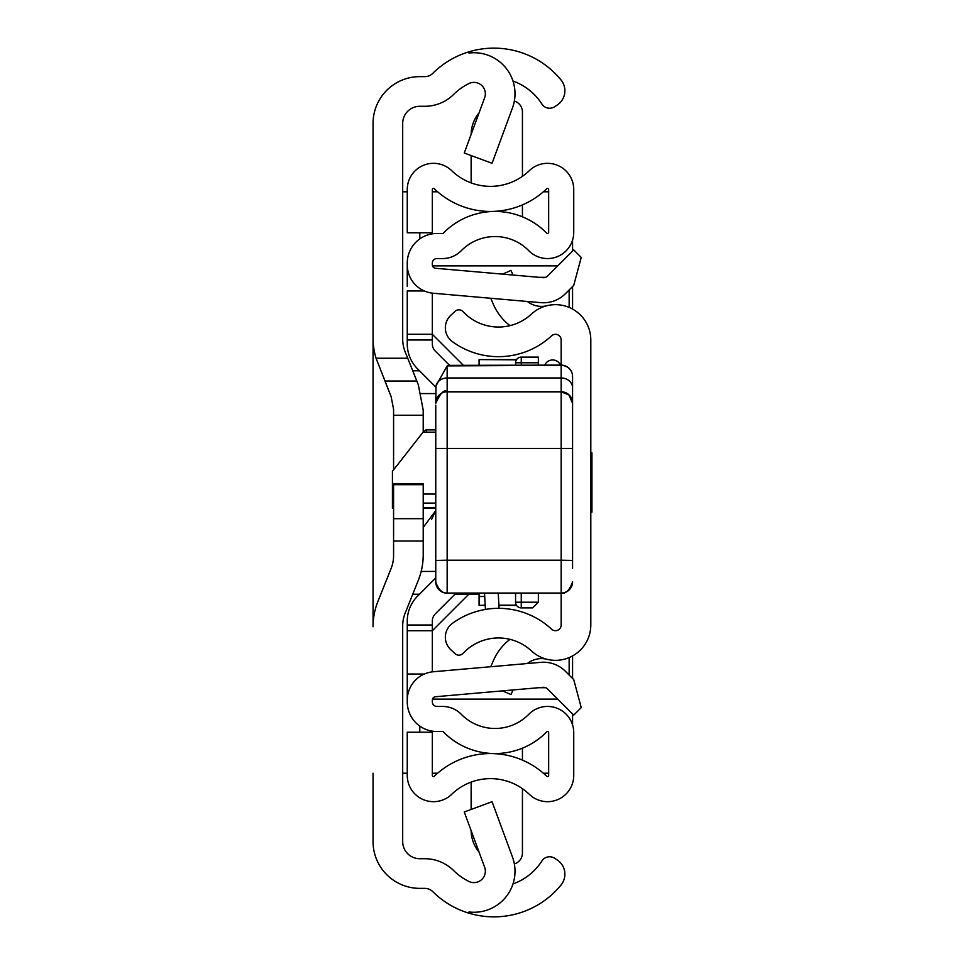 <?xml version="1.0" encoding="UTF-8"?>
<svg xmlns="http://www.w3.org/2000/svg" width="965" height="965" viewBox="0 0 965 965"><rect width="100%" height="100%" fill="white"/><g stroke="black" fill="none" stroke-linecap="round" stroke-linejoin="round"><path stroke-width="1.45" d="M512.97 81.06A57.007 57.007 0 0 1 541.763 103.798L541.956 104.075A9.119 9.119 0 0 0 554.561 106.777L557.082 105.149A17.105 17.105 0 0 0 561.027 79.974A86.645 86.645 0 0 0 468.966 51.808L468.966 53.039A41.037 41.037 0 0 1 512.463 107.983L492.066 163.278L464.262 153.025L484.647 97.718A11.399 11.399 0 0 0 468.966 83.533A57.007 57.007 0 0 0 453.743 94.341A41.037 41.037 0 0 1 424.805 106.283L419.799 106.283A17.105 17.105 0 0 0 402.695 123.375L402.695 339.101A34.197 34.197 0 0 0 405.143 351.803L418.328 384.758L423.213 410.161L423.213 431.994M423.213 484.683L393.575 484.683L393.575 483.646L423.213 483.646L423.213 554.839A68.406 68.406 0 0 1 418.328 580.242L405.143 613.197A34.197 34.197 0 0 0 402.695 625.899L402.695 841.625A17.105 17.105 0 0 0 419.799 858.717L424.805 858.717A41.037 41.037 0 0 1 453.743 870.659A57.007 57.007 0 0 0 468.966 881.467A11.399 11.399 0 0 0 484.647 867.282L464.262 811.975L492.066 801.722L512.463 857.017A41.037 41.037 0 0 1 468.966 911.961L468.966 913.192A86.645 86.645 0 0 0 561.027 885.026A17.105 17.105 0 0 0 557.082 859.851L554.561 858.223A9.119 9.119 0 0 0 541.956 860.925L541.763 861.202A57.007 57.007 0 0 1 512.97 883.94M468.966 911.961L468.966 913.192A86.645 86.645 0 0 1 432.839 891.684A11.399 11.399 0 0 0 424.805 888.367L419.799 888.367A46.742 46.742 0 0 1 373.057 841.625L373.057 773.218M373.057 191.782L373.057 626.78A68.406 68.406 0 0 1 377.942 601.376L391.127 568.421A34.197 34.197 0 0 0 393.575 555.719L393.575 518.675L423.213 518.675M384.914 381.03L416.832 381.03L384.914 381.03L391.127 396.579L376.048 358.232A68.406 68.406 0 0 1 373.057 338.22L373.057 123.375A46.742 46.742 0 0 1 419.799 76.633L424.805 76.633A11.399 11.399 0 0 0 432.839 73.316A86.645 86.645 0 0 1 468.966 51.808L468.966 53.039M423.213 527.433L435.758 510.569M393.575 484.683L393.575 518.675M391.127 396.579L393.575 409.281L393.575 469.858M402.695 773.218L407.254 773.218M407.254 191.782L402.695 191.782M548.663 773.218L543.392 773.218M437.615 773.218L432.332 773.218M432.332 191.782L437.615 191.782M543.392 191.782L548.663 191.782M572.571 240.116L572.571 251.069M572.571 286.545L572.571 309.065M572.571 655.935L572.571 678.455M572.571 713.931L572.571 724.884M435.758 510.594L431.608 519.351M572.571 403.032A11.399 11.254 -0 0 0 561.16 391.766L447.157 391.766A11.399 11.254 180 0 0 435.758 403.032L435.999 385.843L447.157 365.892L447.157 560.207L561.16 560.207L561.16 365.361A11.399 11.146 -0 0 1 572.571 376.507A11.399 11.399 0 0 0 561.16 365.108L561.16 339.994A5.706 5.706 0 0 0 551.582 335.82A78.093 78.093 0 0 1 452.356 341.61A17.105 17.105 0 0 1 450.776 315.302L454.998 311.369A5.706 5.706 0 0 1 463.043 311.647A48.455 48.455 0 0 0 531.426 314.095A35.343 35.343 0 0 1 590.809 339.994L590.809 625.006A35.343 35.343 0 0 1 531.426 650.905A48.455 48.455 0 0 0 463.043 653.353A5.706 5.706 0 0 1 454.998 653.631L450.776 649.698A17.105 17.105 0 0 1 452.356 623.39A78.093 78.093 0 0 1 551.582 629.18A5.706 5.706 0 0 0 561.16 625.006L561.16 560.207L572.571 560.436L572.571 376.507L572.571 568.301M512.994 275.037L511.004 270.453L502.512 274.12M509.978 325.639A53.401 53.401 0 0 1 493.405 304.409L490.739 298.269M527.385 301.478A22.798 22.798 0 0 0 545.888 305.977M512.994 689.963L511.004 694.547L502.512 690.88M527.385 663.522A22.798 22.798 0 0 1 545.888 659.023M490.739 666.731L493.405 660.591A53.401 53.401 0 0 1 509.978 639.361M393.575 507.904L392.429 508.35L392.429 471.318L423.08 432.163L435.758 432.163M426.639 431.053L425.915 429.907L423.08 432.163M572.571 411.199L572.571 408.026M572.571 547.831L572.571 552.028M572.571 559.278L572.571 560.508M435.758 560.436L447.157 560.207L447.157 593.198A11.399 11.399 180 0 1 435.758 581.798L435.758 405.167M561.16 365.361L447.157 365.892M435.758 525.841L435.758 521.245M435.758 502.741L435.758 452.983M425.915 429.907L435.758 429.907L435.758 448.448L572.571 448.448L572.571 521.245M449.027 365.361L561.16 365.108M590.809 512.138L591.943 512.138L591.943 452.862L590.809 452.862M515.563 365.108L515.563 362.792A5.706 5.706 0 0 1 521.257 357.098L538.361 357.098L538.361 365.108M538.361 593.222L538.361 602.208L532.668 607.902L521.257 607.902A5.706 5.706 0 0 1 515.563 602.208L515.563 593.222M521.257 593.222L521.257 602.208L538.361 602.208L532.668 607.902M544.767 365.108A8.552 8.552 0 0 1 560.46 365.108A8.552 8.552 0 0 0 552.619 359.945A8.552 8.552 0 0 1 560.46 365.108A8.552 8.552 0 0 0 544.767 365.108M479.074 594.223L454.961 594.223L435.348 613.837A10.265 10.265 0 0 0 432.332 621.098A10.265 10.265 0 0 1 435.348 613.837L455.95 593.222L435.348 613.837A10.265 10.265 0 0 0 432.332 621.098L432.332 671.857L432.332 630.712L407.254 630.712L407.254 621.098A35.343 35.343 0 0 1 417.604 596.105L435.758 577.951M435.866 387.158L417.604 368.895L435.866 387.158M412.731 370.777L419.486 370.777L417.604 368.895A35.343 35.343 0 0 1 407.254 343.902L407.254 334.288L432.332 334.288L432.332 293.143L432.332 343.902A10.265 10.265 0 0 0 435.348 351.163L449.449 365.265M407.254 700.144L407.254 701.881A29.638 29.638 0 0 0 436.892 731.518L442.561 731.518A1.146 1.146 0 0 1 443.369 731.868A72.399 72.399 0 0 0 546.709 731.868A1.146 1.146 0 0 1 548.663 732.664L548.663 775.45A1.146 1.146 0 0 1 546.733 776.27A80.939 80.939 0 0 0 434.274 776.27A1.146 1.146 0 0 1 432.332 775.45L432.332 732.23L407.254 732.23L407.254 775.45A26.224 26.224 0 0 0 451.692 794.316A55.861 55.861 0 0 1 529.303 794.316A26.224 26.224 0 0 0 573.741 775.45L573.741 732.664A26.224 26.224 0 0 0 528.808 714.293A47.309 47.309 0 0 1 461.27 714.293A26.224 26.224 0 0 0 442.561 706.44L436.892 706.44A4.56 4.56 0 0 1 432.332 701.881L432.332 700.144A3.426 3.426 0 0 1 435.456 696.742L543.078 687.321A5.706 5.706 0 0 1 547.613 688.974L573.741 715.101L581.232 707.61L573.741 679.625L565.345 671.242A30.784 30.784 0 0 0 540.895 662.34L433.273 671.761A28.504 28.504 0 0 0 407.254 700.144L407.254 630.712M407.254 678.672L407.254 674.028L424.347 674.028M407.254 264.856A28.504 28.504 0 0 0 433.273 293.239L540.895 302.66A30.784 30.784 0 0 0 565.345 293.758L573.741 285.375L581.232 257.39L573.741 249.899L547.613 276.026A5.706 5.706 0 0 1 543.078 277.679L435.456 268.258A3.426 3.426 0 0 1 432.332 264.856L432.332 263.119A4.56 4.56 0 0 1 436.892 258.56L442.561 258.56A26.224 26.224 0 0 0 461.27 250.707A47.309 47.309 0 0 1 528.808 250.707A26.224 26.224 0 0 0 573.741 232.336L573.741 189.55A26.224 26.224 0 0 0 529.303 170.684A55.861 55.861 0 0 1 451.692 170.684A26.224 26.224 0 0 0 407.254 189.55L407.254 232.77L432.332 232.77L432.332 189.55A1.146 1.146 0 0 1 434.274 188.73A80.939 80.939 0 0 0 546.733 188.73A1.146 1.146 0 0 1 548.663 189.55L548.663 232.336A1.146 1.146 0 0 1 546.709 233.132A72.399 72.399 0 0 0 443.369 233.132A1.146 1.146 0 0 1 442.561 233.482L436.892 233.482A29.638 29.638 0 0 0 407.254 263.119L407.254 286.328M407.254 334.288L407.254 290.972L424.347 290.972M522.439 204.882L522.439 216.835M514.345 101.072A11.399 11.399 0 0 1 522.439 111.976L522.439 176.33M471.137 134.364A34.197 34.197 0 0 1 479.062 112.893M471.137 182.904L471.137 155.558M522.439 748.165L522.439 760.118M514.345 863.928A11.399 11.399 0 0 0 522.439 853.024L522.439 788.67M471.137 809.442L471.137 782.096M479.062 852.107A34.197 34.197 0 0 1 471.137 830.636M557.746 265.882L432.501 265.882M432.501 699.118L557.746 699.118M569.145 675.042L569.145 657.587M569.145 307.413L569.145 289.958M432.332 334.288L463.152 365.108M468.821 594.223L432.332 630.712M485.202 605.176L479.074 605.405L479.074 593.222M479.074 365.108L479.074 359.595L516.396 359.824M421.174 393.575L435.758 393.575M421.174 571.425L435.758 571.425M419.486 594.223L412.731 594.223M376.048 358.232L407.713 358.232M423.213 541.051L393.575 541.051M419.799 732.23L419.799 726.09M419.799 238.91L419.799 232.77M423.213 415.24L393.575 415.24M435.758 507.904L423.213 507.904M392.429 503.079L393.575 503.079M423.213 503.079L435.758 503.079M435.758 494.056L423.213 494.056M393.575 494.056L392.429 494.056M435.999 385.843A11.399 9.879 180 0 1 447.157 377.966L561.16 377.966A11.399 9.879 -0 0 1 572.571 387.858M435.758 581.654A11.399 11.399 180 0 0 447.157 593.041L561.16 593.041A11.399 11.399 -0 0 0 572.571 581.654M435.758 581.823C438.158 589.338 441.958 593.137 447.157 593.222L561.16 593.198A11.399 11.399 -0 0 0 572.571 581.798M561.16 593.198L561.16 593.222C565.755 594.054 569.555 590.242 572.571 581.823M538.361 362.792L521.257 362.792L521.257 365.108M521.257 607.902L521.257 602.208L515.563 602.208M515.563 362.792L521.257 362.792L521.257 357.098M432.332 625.006L407.254 625.006M432.332 339.994L407.254 339.994M538.663 277.293L545.695 277.293M545.695 687.707L538.663 687.707M516.396 605.176L498.893 605.176M479.074 596.503L484.707 596.503L479.074 596.503M392.429 508.35L393.575 508.35M423.213 508.35L435.758 508.35M435.758 403.274C440.583 392.779 444.382 388.979 447.157 391.874L561.16 391.874L568.843 394.842L572.571 403.274M447.157 593.222L561.16 593.222M516.54 359.595L479.074 359.595M516.54 605.405L498.905 605.405M485.214 605.405L479.074 605.405M498.23 593.222L499.074 608.336M484.526 593.222L485.431 609.422"/></g></svg>
